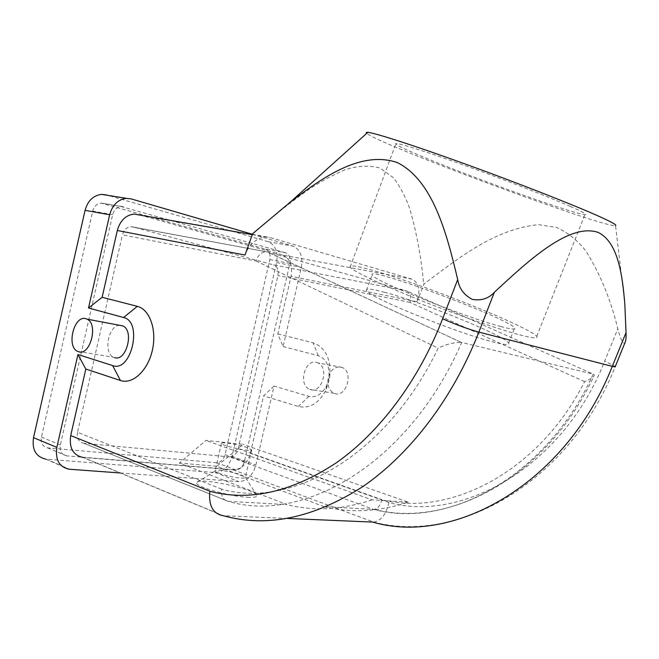 <?xml version="1.0" encoding="UTF-8"?>
<svg xmlns="http://www.w3.org/2000/svg" width="659" height="659" viewBox="0 0 659 659"><rect width="100%" height="100%" fill="white"/><g stroke="black" fill="none" stroke-linecap="round" stroke-linejoin="round"><path stroke-width="0.49" stroke-dasharray="3.29 2.47" d="M584.615 381.66L409.947 302.39C411.331 296.443 410.244 292.629 406.694 290.94L593.71 374.32L594.336 375.119L593.825 376.223C592.054 378.077 588.981 379.889 584.615 381.66C538.716 472.445 449.232 517.249 381.718 499.637C380.49 505.371 377.961 508.624 374.147 509.391L324.047 506.647L216.679 466.251L243.023 444.355L205.88 440.426L179.339 463.088L286.929 504.596L228.203 501.351C223.17 500.321 220.971 496.26 221.605 489.151C290.495 509.143 386.561 456.349 438.153 348.133C445.838 344.336 453.557 342.425 461.292 342.4L267.529 251.993L132.904 226.927L273.617 264.902L406.694 290.94L267.15 251.895L130.844 226.696C126.635 227.198 123.826 229.925 122.417 234.876L256.013 260.972C257.793 255.634 260.931 252.562 265.429 251.771M324.047 506.647C350.58 513.287 378.67 511.796 408.325 502.183L243.023 444.355M247.611 447.741C239.011 444.611 220.617 441.514 221.432 443.367C221.02 445.706 252.99 452.576 251.68 449.875L247.611 447.741M408.325 502.183L372.014 499.835L205.88 440.426M372.014 499.835C341.972 509.844 313.61 511.433 286.929 504.596M119.576 325.299C108.216 325.258 103.035 353.298 113.669 357.277L114.435 357.565M282.513 255.033C289.944 258.287 292.785 265.379 291.039 276.319L416.99 301.773C420.582 290.141 418.902 282.604 411.957 279.152L282.513 255.033L141.042 215.287M252.422 234.274L292.983 246.112C300.282 249.399 303.066 256.483 301.328 267.348L283.115 346.56L277.793 333.932L291.039 276.319M283.115 346.56L318.264 355.695C326.362 358.801 329.904 366.239 328.89 378.011L326.51 385.836C321.913 394.346 316.048 397.855 308.898 396.347L274.02 386.1L255.873 465.048C252.694 475.592 247.026 481.119 238.879 481.622L120.243 472.964M274.02 386.1L263.567 395.878L250.371 453.301C247.158 463.92 241.433 469.439 233.187 469.867L82.869 457.412L222.907 515.676M131.125 198.886L106.33 194.899L268.106 241.688C275.429 244.942 278.255 251.903 276.566 262.562L232.067 456.407C228.937 466.745 223.302 472.124 215.155 472.552L45.718 459.109L69.03 469.208M316.707 362.475L317.737 362.829C330.035 367.318 321.608 394.963 309.697 389.312C297.843 385.185 304.771 358.628 316.707 362.475M277.793 333.932L313.066 342.779C325.735 347.507 331.296 359.163 329.731 377.739L325.966 390.087C318.709 403.481 309.516 408.942 298.395 406.479L263.567 395.878M416.99 301.773L424.116 283.881C457.643 258.929 494.365 228.887 538.51 224.67L556.591 227.446C567.885 232.611 577.622 240.42 585.802 250.881C600.11 273.732 610.786 299.697 617.812 328.783C620.152 338.083 622.458 342.944 624.707 343.372M570.315 206.407C582.877 211.967 587.737 214.719 584.912 214.661C577.754 214.323 528.164 197.461 480.329 179.446C432.419 161.439 391.265 144.148 395.944 143.53C399.197 143.102 427.246 151.949 466.341 166.019C505.379 180.055 549.161 197.09 570.315 206.407M624.823 304.03L615.531 225.6C605.077 228.451 378.398 144.214 366.75 133.324M252.908 233.838L252.949 233.805C271.261 217.594 289.622 202.964 308.033 189.932C320.381 181.719 332.721 174.997 345.044 169.758C357.458 165.73 369.089 165.145 379.913 168.012L393.341 177.65C400.351 186.909 405.895 197.494 409.964 209.397C416.826 233.616 421.373 258.377 423.613 283.691L423.844 283.757M411.957 279.152L269.605 237.38L265.075 236.894C255.865 238.492 249.176 244.547 244.991 255.041M216.679 466.251L179.339 463.088M229.554 456.901L83.709 443.227L228.253 501.351C302.992 524.16 409.42 463.557 461.671 342.474L593.207 374.155C546.542 477.33 447.066 529.597 373.628 509.391L229.554 456.901C233.69 456.736 236.565 453.985 238.187 448.664L277.941 275.52C278.806 270.025 277.365 266.483 273.617 264.902M221.613 489.11L77.531 432.337L122.417 234.876M384.724 292.316C371.94 288.856 365.836 288.181 366.412 290.298C365.119 295.693 458.697 333.915 494.785 342.383C505.28 344.954 509.909 345.184 508.682 343.075C505.124 335.835 422.617 302.308 384.724 292.316M500.972 326.584C465.089 317.383 371.157 279.531 372.137 274.968C365.597 265.256 508.773 318.503 514.63 327.918C515.956 329.797 511.409 329.352 500.972 326.584M287.522 518.444L223.269 515.7L83.223 457.445M247.463 497.257C253.937 497.603 257.117 497.034 256.985 495.552C257.084 489.357 195.525 476.35 196.44 482.808C194.973 486.589 229.62 496.466 247.463 497.257M519.72 334.871C532.9 338.306 538.576 338.792 536.739 336.337C531.912 330.39 484.596 309.623 437.288 292.061C389.939 274.424 347.647 261.895 350.143 267.01C351.89 270.569 378.027 283.288 415.994 298.535C453.886 313.766 497.578 329.022 519.72 334.871M233.187 469.867L373.628 522.085C381.314 520.602 386.405 514.094 388.884 502.57C462.906 522.9 563.264 466.292 604.723 361.091L617.812 328.783M265.569 249.118C269.251 250.717 270.676 254.209 269.836 259.572L225.081 454.636C223.492 459.842 220.658 462.536 216.58 462.709L47.613 447.881C42.654 446.728 40.603 443.145 41.443 437.131L92.713 211.102C94.08 206.292 96.84 203.623 101.016 203.112L265.569 249.118L285.668 252.817C289.35 254.432 290.759 257.974 289.894 263.427L244.357 461.654C242.751 466.943 239.909 469.686 235.823 469.9L66.518 455.847C61.542 454.702 59.491 451.069 60.356 444.94L112.656 214.661C114.048 209.751 116.832 207.033 121.017 206.498L285.668 252.817M77.531 432.337C76.666 438.482 78.709 442.107 83.66 443.219L83.709 443.227M132.904 226.927L130.844 226.696M424.116 283.881L423.613 283.691M341.041 367.088L342.062 367.434C354.311 371.865 346.033 398.868 334.162 393.308C328.981 390.49 327.012 385.276 328.273 377.665C330.678 369.856 334.929 366.33 341.041 367.088M241.342 475.015L245.362 477.371C245.37 478.039 243.756 478.261 240.527 478.03C231.671 477.478 214.661 472.725 215.098 470.954L215.098 470.946C214.389 468.788 232.808 471.671 241.342 475.015M232.067 456.407L255.873 465.048M276.566 262.562L301.328 267.348M388.901 502.496L250.371 453.301M373.628 522.085C459.134 544.663 569.582 481.597 615.308 366.495L604.723 361.091M238.187 448.664L381.734 499.596M409.947 302.39L277.941 275.52M256.013 260.972L438.153 348.133M138.472 214.57L269.605 237.38M268.106 241.688L292.983 246.112M46.344 459.175L69.656 469.266M215.155 472.552L238.879 481.622M289.894 263.427L269.836 259.572M123.324 206.753L103.306 203.367M112.656 214.661L92.713 211.102M60.356 444.94L41.443 437.131M66.716 455.863L47.81 447.906M235.823 469.9L216.58 462.709M244.357 461.654L225.081 454.636M318.264 355.695L313.066 342.779M308.898 396.347L298.395 406.479M508.682 343.075L514.63 327.918M366.412 290.298L372.137 274.968M536.739 336.337L584.912 214.661M350.143 267.01L395.944 143.53M252.282 234.67L265.075 236.894M121.017 206.498L101.016 203.112M66.518 455.847L47.613 447.881M461.292 342.4L267.15 251.895M83.66 443.219L228.203 501.351M374.147 509.391C449.347 528.823 547.25 476.803 593.825 376.223M328.89 378.011L329.731 377.739M326.51 385.836L325.966 390.087M342.062 367.434L317.737 362.829M334.162 393.308L309.697 389.312M77.713 351.395L113.669 357.277M221.432 443.367L215.098 470.954L196.44 482.808M251.68 449.875L245.362 477.371L256.985 495.552"/><path stroke-width="0.99" d="M120.243 472.964L69.03 469.208C59.17 466.91 55.117 459.628 56.847 447.387L77.943 354.517L112.615 365.572C131.363 372.945 143.102 321.444 123.554 317.498L88.504 307.992L109.674 214.752C112.458 204.924 118.01 199.463 126.347 198.351L131.125 198.886L252.422 234.274M45.718 459.109C35.916 456.786 31.846 449.636 33.527 437.658L85.06 210.353C87.779 200.756 93.281 195.426 101.568 194.364L106.33 194.899M114.435 357.565C126.24 362.186 134.593 330.513 122.755 325.9L119.576 325.299M88.504 307.992L102.129 297.283L117.302 230.502C120.119 220.6 125.712 215.122 134.065 214.076L141.042 215.287M82.869 457.412C73.025 455.163 68.973 447.889 70.702 435.583L85.818 369.056L77.943 354.517M85.818 369.056L120.449 380.498C132.574 384.749 147.797 370.712 152.344 350.341C157.073 330.027 149.774 309.326 137.336 306.361L102.129 297.283M117.302 230.502L244.991 255.041L252.628 233.714L289.993 202.329C320.933 178.976 360.02 149.898 397.295 162.559C432.493 180.294 446.382 231.614 457.692 279.548C459.109 288.444 463.985 295.059 472.33 299.384C481.325 300.916 488.649 298.56 494.316 292.324L478.854 332.103C452.494 399.445 409.124 455.229 361.89 487.207C312.786 518.262 266.582 527.76 223.269 515.7L222.907 515.676C212.882 513.608 208.516 505.478 209.809 491.293C249.637 501.631 291.871 492.084 336.518 462.667C379.452 432.485 418.679 380.754 442.634 318.775L457.692 279.548M287.522 518.444L372.796 522.093C453.466 545.891 565.62 484.381 612.31 366.371C614.732 366.989 615.728 367.03 615.308 366.495L624.707 343.372C625.795 341.708 626.231 338.116 626.034 332.597L624.823 304.03C622.45 275.668 618.274 241.985 597.968 232.339C569.475 222.956 529.852 259.267 494.316 292.324M366.75 133.324C365.827 132.533 366.19 132.212 367.821 132.36C374.963 132.937 413.02 145.128 464.191 163.63C515.289 182.106 570.892 203.845 597.029 215.452C611.05 221.704 617.219 225.081 615.531 225.6M78.47 351.692C90.201 356.379 98.735 323.791 86.98 319.121L85.958 318.734C74.113 314.574 65.999 346.823 77.713 351.395L78.47 351.692M85.06 210.353L109.674 214.752M33.527 437.658L56.847 447.387M70.702 435.583L209.826 491.202M442.634 318.775C455.904 324.615 467.981 329.055 478.854 332.103L612.31 366.371L626.034 332.597M137.336 306.361L123.554 317.498M120.449 380.498L112.615 365.572M134.065 214.076L252.282 234.67M101.568 194.364L126.347 198.351M367.821 132.36L290.026 202.305M86.98 319.121L122.755 325.9"/></g></svg>
